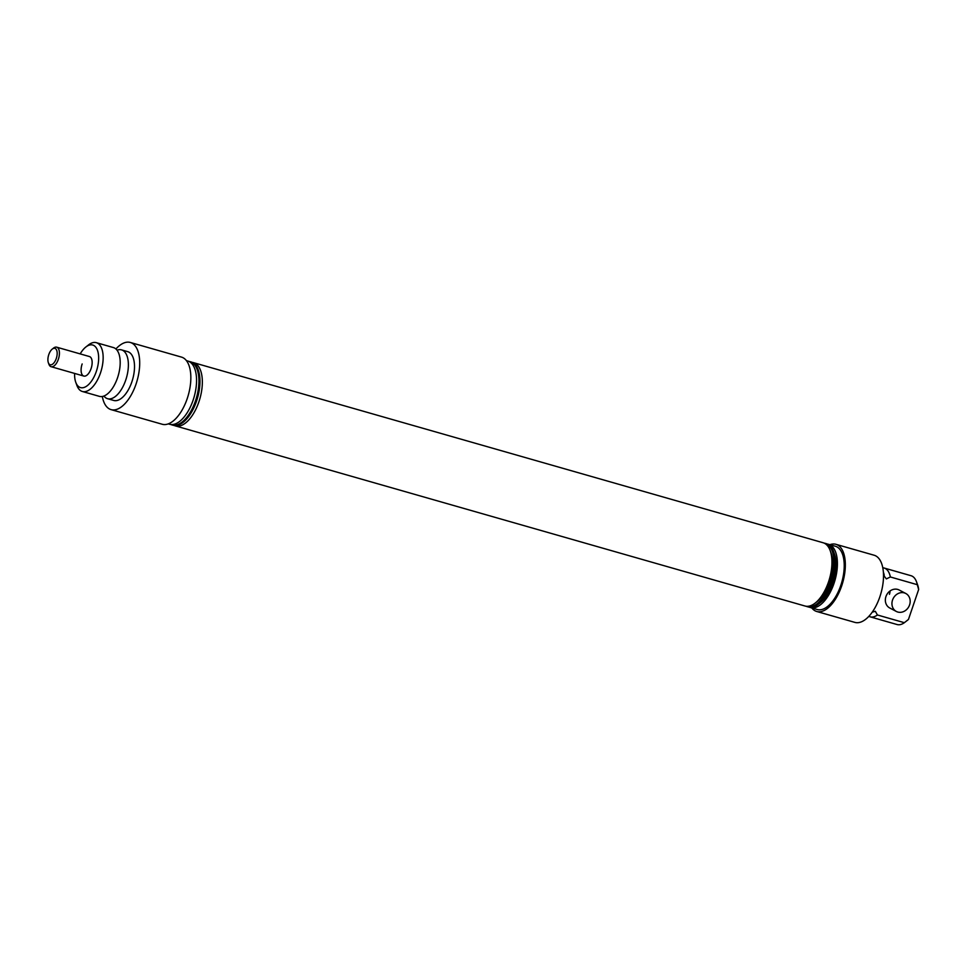 <?xml version="1.0" encoding="UTF-8"?>
<svg xmlns="http://www.w3.org/2000/svg" width="967" height="967" viewBox="0 0 967 967"><rect width="100%" height="100%" fill="white"/><g stroke="black" fill="none" stroke-linecap="round" stroke-linejoin="round"><path stroke-width="1.45" d="M883.5 575.014L884.237 575.22A25.384 12.39 -74 0 0 883.367 572.138M868.898 616.317A25.384 12.39 -74 0 0 870.143 616.825L897.074 624.537A25.384 12.39 -74 0 0 904.363 622.688L908.46 619.424L918.65 589.507L917.296 584.684L890.365 576.973L886.352 578.907L884.322 576.247M870.143 616.825A25.384 12.39 -74 0 0 877.432 614.988L875.316 611.301L872.367 612.123M82.364 391.49L99.408 396.361A25.384 12.39 -74 0 0 108.534 392.989A25.384 12.39 -74 0 0 117.527 377.807A25.384 12.39 -74 0 0 119.34 355.24A25.384 12.39 -74 0 0 113.369 347.552L96.325 342.669A25.384 12.39 106 0 1 100.483 372.936A25.384 12.39 106 0 1 82.364 391.49A25.384 12.39 106 0 1 76.901 385.422L75.764 382.291A22.132 10.794 -74 0 0 96.337 371.401A22.132 10.794 -74 0 0 97.171 349.57A22.132 10.794 -74 0 0 85.87 346.996A22.132 10.794 -74 0 0 80.188 353.898M74.604 373.419A22.132 10.794 -74 0 0 75.764 382.291M809.464 607.216A32.902 16.052 -74 0 0 810.467 607.578L817.284 609.524A32.902 16.052 -74 0 0 840.77 585.482A32.902 16.052 -74 0 0 835.379 546.258L828.562 544.312A32.902 16.052 -74 0 0 827.522 544.095M810.467 607.578A32.902 16.052 -74 0 0 833.953 583.536A32.902 16.052 -74 0 0 828.562 544.312M811.784 607.953A34.933 17.043 -74 0 0 816.728 611.482L854.913 622.397A34.933 17.043 -74 0 0 879.837 596.869A34.933 17.043 -74 0 0 874.12 555.227L835.935 544.312A34.933 17.043 -74 0 0 829.879 544.687M816.728 611.482A34.933 17.043 -74 0 0 841.665 585.954A34.933 17.043 -74 0 0 835.935 544.312M890.039 590.982A10.154 8.824 -62.3 0 1 889.447 594.318M905.789 593.484L899.189 590.015A10.154 8.824 117.7 0 0 885.941 596.566A10.154 8.824 117.7 0 0 889.749 607.989L896.336 611.458A10.154 8.824 -62.3 0 1 892.541 600.036A10.154 8.824 -62.3 0 1 905.789 593.484A10.154 8.824 -62.3 0 1 909.584 604.907A10.154 8.824 -62.3 0 1 896.336 611.458M806.055 606.236A32.902 16.052 -74 0 0 807.058 606.599L808.424 606.986A32.902 16.052 -74 0 0 818.59 604.061L820.56 602.514A30.46 14.856 -74 0 0 832.889 582.968A30.46 14.856 -74 0 0 834.448 553.946L833.602 551.601A32.902 16.052 -74 0 0 826.519 543.732L825.153 543.333A32.902 16.052 -74 0 0 824.114 543.116M818.59 604.061A32.902 16.052 -74 0 0 831.91 582.944A32.902 16.052 -74 0 0 833.602 551.601M174.241 425.48A32.902 16.052 -74 0 0 175.402 425.915L805.015 606.019A32.902 16.052 -74 0 0 815.181 603.082L817.151 601.534A30.46 14.856 -74 0 0 829.481 581.989A30.46 14.856 -74 0 0 831.04 552.967L830.194 550.622A32.902 16.052 -74 0 0 823.11 542.753L193.497 362.649A32.902 16.052 -74 0 0 192.276 362.407M815.181 603.082A32.902 16.052 -74 0 0 828.501 581.977A32.902 16.052 -74 0 0 830.194 550.622M52.242 349.111A8.534 4.158 -74 0 0 48.35 362.71A8.534 4.158 -74 0 0 49.788 364.595A8.534 4.158 -74 0 0 56.279 358.515A8.534 4.158 -74 0 0 55.264 348.507A8.534 4.158 -74 0 0 52.242 349.111L53.548 348.084A10.154 4.956 106 0 1 56.69 347.177L89.411 356.533A10.154 4.956 106 0 1 91.079 368.645A10.154 4.956 106 0 1 83.827 376.066A10.154 4.956 106 0 1 82.159 363.955M103.928 396.047A25.384 12.39 -74 0 0 107.591 398.706A25.384 12.39 -74 0 0 125.71 380.152A25.384 12.39 -74 0 0 121.552 349.885A25.384 12.39 -74 0 0 117.043 350.199M175.402 425.915A32.902 16.052 -74 0 0 198.888 401.873A32.902 16.052 -74 0 0 193.497 362.649M170.833 424.501A32.902 16.052 -74 0 0 171.993 424.936A32.902 16.052 -74 0 0 195.479 400.894A32.902 16.052 -74 0 0 190.088 361.682A32.902 16.052 -74 0 0 188.867 361.428M102.333 396.494A34.933 17.043 -74 0 0 111.096 409.633L162.238 424.259A34.933 17.043 -74 0 0 187.175 398.73A34.933 17.043 -74 0 0 181.445 357.089L130.315 342.463A34.933 17.043 -74 0 0 115.919 348.978M111.096 409.633A34.933 17.043 -74 0 0 136.033 384.104A34.933 17.043 -74 0 0 130.315 342.463M107.591 398.706L113.731 400.459A25.384 12.39 -74 0 0 131.85 381.905A25.384 12.39 -74 0 0 127.692 351.65L121.552 349.885M168.294 423.884L169.612 424.259A32.902 16.052 -74 0 0 193.098 400.217A32.902 16.052 -74 0 0 187.707 360.993L186.389 360.618M171.993 424.936L173.02 425.238A32.902 16.052 -74 0 0 196.506 401.196A32.902 16.052 -74 0 0 191.115 361.972L190.088 361.682M807.058 606.599A32.902 16.052 -74 0 0 830.544 582.557A32.902 16.052 -74 0 0 825.153 543.333M85.87 346.996L88.481 344.941A25.384 12.39 106 0 1 96.325 342.669M904.363 622.688L877.432 614.988M908.46 619.424A22.132 10.794 106 0 1 907.542 620.21L905.934 621.467M917.296 584.684A25.384 12.39 -74 0 0 916.498 581.796L917.635 584.914A22.132 10.794 106 0 1 918.65 589.507M916.498 581.796A25.384 12.39 -74 0 0 911.035 575.716L884.104 568.016A25.384 12.39 -74 0 0 882.786 567.786M890.365 576.973A25.384 12.39 -74 0 0 884.104 568.016M56.69 347.177A10.154 4.956 106 0 1 57.15 347.358A10.154 4.956 106 0 1 58.516 358.793A10.154 4.956 106 0 1 51.106 366.698A10.154 4.956 106 0 1 50.635 366.517A10.154 4.956 106 0 1 48.918 364.269L48.35 362.71M51.106 366.698L83.827 376.066"/></g></svg>
